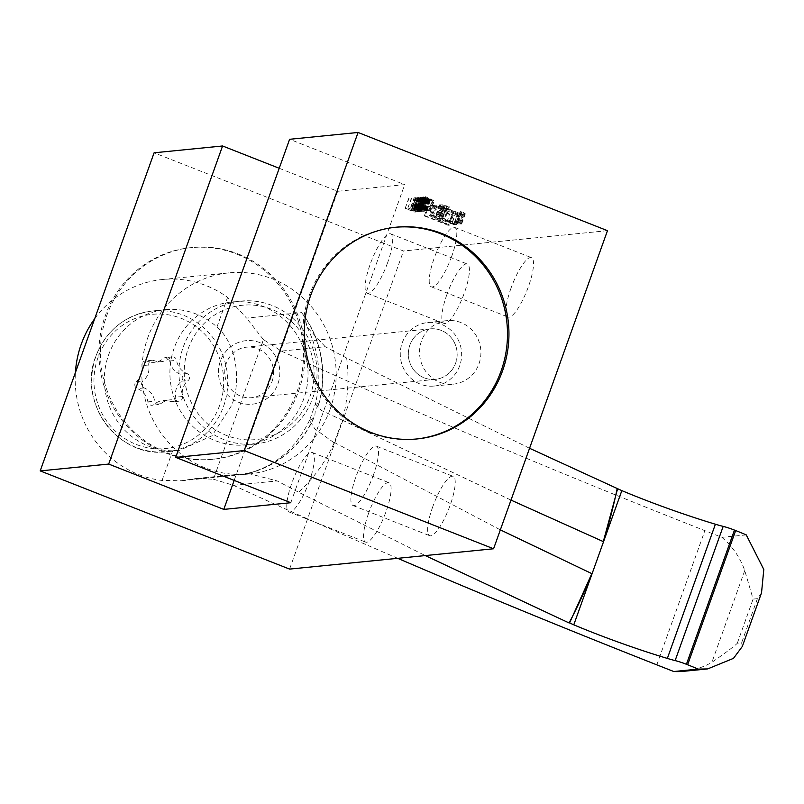 <?xml version="1.0" encoding="UTF-8"?>
<svg xmlns="http://www.w3.org/2000/svg" width="804" height="804" viewBox="0 0 804 804"><rect width="100%" height="100%" fill="white"/><g stroke="black" fill="none" stroke-linecap="round" stroke-linejoin="round"><path stroke-width="0.6" stroke-dasharray="4.02 3.01" d="M423.778 198.93L421.407 197.754L422.602 197.834L429.155 200.508L423.778 198.93L420.221 208.869L421.648 209.432L425.205 199.492M421.648 209.432L425.597 210.447L417.849 207.693L419.055 208.377L422.613 198.437M419.055 208.377L420.221 208.869M426.492 199.965L422.934 209.904M421.547 209.542L417.075 207.573L418.412 207.432L426.683 210.839L421.547 209.542L425.105 199.603L430.24 200.899L421.969 197.493L420.633 197.633L425.105 199.603M423.266 198.879L419.708 208.819M279.219 168.277L337.68 191.292L404.703 184.618L289.601 139.293M607.472 230.668L403.487 250.999L154.097 152.8M449.717 214.115L427.889 205.965L451.868 215.412L453.235 215.271L436.622 206.859L457.034 214.899L433.959 205.362L432.592 205.502L449.717 214.115L446.16 224.055L429.034 215.442L432.592 205.502M460.069 214.598L435.175 205.241L460.069 214.598L456.511 224.537L455.597 224.628L459.154 214.688M448.431 206.94L443.989 205.12L439.728 204.789L441.326 206.387L445.466 208.246L460.813 213.763L465.325 213.814L461.074 211.472L460.169 211.563L462.109 212.628L460.652 213.03L456.22 211.954L444.491 207.331L442.793 205.995L448.431 206.94L444.873 216.879L443.195 216.296L446.753 206.357M413.557 200.146L418.301 202.196L420.482 201.975L417.437 201.673L414.784 200.628L416.361 200.467L415.145 199.985L413.557 200.146L410 210.085L411.578 209.934L415.145 199.985M416.231 199.884L420.974 201.925L423.155 201.703L420.11 201.402L417.457 200.367L419.035 200.206L417.809 199.724L416.231 199.884L412.673 209.824L414.251 209.663L417.809 199.724M414.05 197.884L422.814 200.437L423.939 201.03L422.331 201.08L425.075 201.412L415.557 198.236L417.256 198.065L416.241 197.663L414.05 197.884L410.492 207.824L412.673 207.603L416.241 197.663M422.291 199.482L426.311 201.392L428.381 201.191L425.597 200.96L422.331 199.673L424.221 199.794L422.381 198.769L417.628 197.523L423.135 199.392L422.291 199.482L418.723 209.422L422.733 199.533M432.381 200.789L422.432 197.05L432.381 200.789L428.823 210.728L432.019 200.829M433.838 200.638L425.708 196.719L427.547 197.744L426.331 197.864L423.276 196.96L433.838 200.638L430.281 210.588L419.718 206.899L423.276 196.96M290.807 502.721L404.703 184.618M337.68 191.292L234.165 480.41M289.591 569.101L403.487 250.999M368.584 513.294A31.919 7.879 -68.5 0 0 365.629 542.117A31.919 7.879 -68.5 0 0 386.061 511.555A31.919 7.879 -68.5 0 0 389.015 482.732A31.919 7.879 -68.5 0 0 368.584 513.294M446.883 294.596A31.919 7.879 -68.5 0 0 443.939 323.419A31.919 7.879 -68.5 0 0 464.37 292.857A31.919 7.879 -68.5 0 0 467.315 264.034A31.919 7.879 -68.5 0 0 446.883 294.596M510.992 288.214A31.919 7.879 -68.5 0 0 508.048 317.037A31.919 7.879 -68.5 0 0 528.479 286.465A31.919 7.879 -68.5 0 0 531.424 257.642A31.919 7.879 -68.5 0 0 510.992 288.214M432.693 506.902A31.919 7.879 -68.5 0 0 429.738 535.725A31.919 7.879 -68.5 0 0 450.17 505.163A31.919 7.879 -68.5 0 0 453.124 476.34A31.919 7.879 -68.5 0 0 432.693 506.902M238.255 253.984A106.379 102.269 -95.7 0 1 304.163 367.579A106.379 102.269 -95.7 0 1 213.211 459.245A106.379 102.269 -95.7 0 1 167.071 452.803A106.379 102.269 -95.7 0 1 101.163 339.208A106.379 102.269 -95.7 0 1 192.106 247.542A106.379 102.269 -95.7 0 1 238.255 253.984M236.798 254.134A106.379 102.269 -95.7 0 1 301.379 332.766A106.379 102.269 -95.7 0 1 263.591 438.321A106.379 102.269 -95.7 0 1 211.753 459.396A106.379 102.269 -95.7 0 1 165.614 452.943A106.379 102.269 -95.7 0 1 99.706 339.358A106.379 102.269 -95.7 0 1 190.648 247.682A106.379 102.269 -95.7 0 1 236.798 254.134M301.379 332.766A67.496 64.893 -95.7 0 1 310.022 396.382A67.496 64.893 -95.7 0 1 263.591 438.321A67.496 64.893 -95.7 0 1 200.347 416.502A67.496 64.893 -95.7 0 1 188.297 348.454A67.496 64.893 -95.7 0 1 240.084 305.54A67.496 64.893 -95.7 0 1 301.379 332.766M183.242 347.047A71.807 69.033 -95.7 0 1 240.858 301.088A71.807 69.033 -95.7 0 1 312.726 398.03A71.807 69.033 -95.7 0 1 255.099 443.989A71.807 69.033 -95.7 0 1 183.242 347.047M174.217 347.941A71.807 69.033 84.3 0 0 246.084 444.893A71.807 69.033 84.3 0 0 303.711 398.935A71.807 69.033 84.3 0 0 231.843 301.982A71.807 69.033 84.3 0 0 174.217 347.941M330.092 409.316A101.063 97.153 -95.7 0 1 248.989 473.998A101.063 97.153 -95.7 0 1 147.835 337.559A101.063 97.153 -95.7 0 1 228.939 272.878A101.063 97.153 -95.7 0 1 330.092 409.316M315.188 404.533L321.711 410.613L342.464 420.201L334.183 442.873L314.957 429.004L309.49 420.432L315.188 404.533L319.128 403.126L315.258 410.794L314.887 414.964A101.063 97.153 -95.7 0 1 243.712 474.149A101.063 97.153 -95.7 0 1 248.114 473.415A101.274 97.364 84.3 0 0 313.751 418.14L314.887 414.964M529.555 448.28L346.645 358.021L325.248 346.735L281.45 351.097L263.431 339.61L213.442 479.214L196.015 478.531L181.191 480.762L162.036 480.44A101.063 97.153 -95.7 0 1 75.395 372.594M309.49 420.432L313.751 418.14M334.183 442.873A152.81 146.911 -95.7 0 1 298.596 492.219L425.266 555.574M248.114 473.415L277.199 480.933L298.596 492.219M334.464 442.532L500.339 529.856M510.992 500.098L342.464 420.201M346.645 358.021A152.81 146.911 -95.7 0 1 342.474 419.728M319.128 403.126A101.274 97.364 84.3 0 0 304.404 316.203A101.063 97.153 -95.7 0 1 301.55 312.615A101.063 97.153 -95.7 0 1 317.992 406.301M325.248 346.735L307.299 327.429L304.404 316.203M94.671 318.766A101.063 97.153 -95.7 0 1 162.358 279.511A101.063 97.153 -95.7 0 1 227.582 297.369L246.537 318.103L301.55 312.615M162.036 480.44L172.649 450.793L179.121 450.501L212.035 435.768L231.492 405.658C241.22 382.965 237.391 344.323 216.959 327.017A70.742 68.008 84.3 0 0 165.363 309.681A70.742 68.008 84.3 0 0 108.59 354.956A70.742 68.008 84.3 0 0 172.649 450.793M216.959 327.017L227.582 297.369M263.431 339.61L246.537 318.103M213.442 479.214L233.401 485.294L277.199 480.933M397.719 558.318A1375.543 167.634 19.7 0 1 233.401 485.294M281.45 351.097A1375.543 167.634 -160.3 0 0 704.867 530.65L721.831 537.333A75.586 72.661 -95.7 0 1 744.755 570.538L753.097 599.101L757.408 598.668L761.448 593.02M746.263 534.901L721.831 537.333M742.303 646.486L741.62 642.778L737.308 643.21C735.137 645.662 726.665 652.044 711.882 662.355A75.586 72.661 -95.7 0 1 684.013 671.27M147.192 361.217A4.04 3.889 84.3 0 0 141.976 365.669A16.844 16.191 -95.7 0 1 136.258 381.659A4.04 3.889 84.3 0 0 137.383 388.603A16.844 16.191 -95.7 0 1 147.886 401.869A4.04 3.889 84.3 0 0 154.237 404.362A16.844 16.191 -95.7 0 1 163.021 400.553A16.844 16.191 -95.7 0 1 170.468 401.628A4.04 3.889 84.3 0 0 175.674 397.186A16.844 16.191 -95.7 0 1 181.402 381.186A4.04 3.889 84.3 0 0 180.267 374.242A16.844 16.191 -95.7 0 1 169.765 360.986A4.04 3.889 84.3 0 0 163.423 358.483A16.844 16.191 -95.7 0 1 154.639 362.302A16.844 16.191 -95.7 0 1 147.192 361.217L153.966 360.544A16.844 16.191 84.3 0 0 161.413 361.619A16.844 16.191 84.3 0 0 170.197 357.81A4.04 3.889 -95.7 0 1 176.548 360.313A16.844 16.191 84.3 0 0 187.041 373.569A4.04 3.889 -95.7 0 1 188.176 380.513A16.844 16.191 84.3 0 0 182.448 396.513A4.04 3.889 -95.7 0 1 177.242 400.955A16.844 16.191 84.3 0 0 169.795 399.879A16.844 16.191 84.3 0 0 161.011 403.688A4.04 3.889 -95.7 0 1 154.659 401.186A16.844 16.191 84.3 0 0 144.167 387.93A4.04 3.889 -95.7 0 1 143.032 380.985A16.844 16.191 84.3 0 0 148.76 364.996A4.04 3.889 -95.7 0 1 153.966 360.544M309.329 481.335A31.919 7.879 111.5 0 1 288.897 511.907A31.919 7.879 111.5 0 1 291.842 483.083A31.919 7.879 111.5 0 1 312.284 452.511A31.919 7.879 111.5 0 1 309.329 481.335M387.639 262.647A31.919 7.879 111.5 0 1 367.197 293.209A31.919 7.879 111.5 0 1 370.152 264.385A31.919 7.879 111.5 0 1 390.583 233.823A31.919 7.879 111.5 0 1 387.639 262.647M451.737 256.255A31.919 7.879 111.5 0 1 431.306 286.817A31.919 7.879 111.5 0 1 434.26 257.994A31.919 7.879 111.5 0 1 454.692 227.431A31.919 7.879 111.5 0 1 451.737 256.255M373.438 474.953A31.919 7.879 111.5 0 1 353.006 505.515A31.919 7.879 111.5 0 1 355.951 476.692A31.919 7.879 111.5 0 1 376.393 446.13A31.919 7.879 111.5 0 1 373.438 474.953M395.357 227.281A106.379 102.269 84.3 0 0 394.633 227.351A106.379 102.269 84.3 0 0 303.681 319.027A106.379 102.269 84.3 0 0 369.589 432.612A106.379 102.269 84.3 0 0 415.728 439.064A106.379 102.269 84.3 0 0 416.462 438.994M429.034 215.442L430.401 215.301L454.381 224.748L433.065 216.799L449.677 225.21L448.31 225.351L424.331 215.904L425.246 215.814L428.803 205.874M425.246 215.814L446.16 224.055M424.331 215.904L427.889 205.965M448.31 225.351L451.868 215.412M449.677 225.21L453.235 215.271M433.065 216.799L436.622 206.859M453.476 224.839L457.034 214.899M454.381 224.748L457.938 214.809M430.401 215.301L433.959 205.362M455.597 224.628L431.617 215.181L432.532 215.09L436.09 205.151M432.532 215.09L456.511 224.537M431.617 215.181L435.175 205.241M443.195 216.296L439.135 216.196L442.813 218.095L455.968 222.829L458.451 222.829L456.612 221.502L457.516 221.412L461.767 223.763L458.883 224.045L452.26 222.185L439.507 217.17L435.919 215.01L438.803 214.718L445.788 216.789L449.346 206.849M445.788 216.789L444.873 216.879M443.084 215.804L446.642 205.864M440.431 215.06L443.989 205.12M438.803 214.718L442.361 204.779M437.537 214.598L441.094 204.648M436.17 214.728L439.728 204.789M435.919 215.01L439.476 205.06M436.331 215.472L439.899 205.522M437.768 216.336L441.326 206.387M439.507 217.17L443.064 207.221M441.909 218.185L445.466 208.246M449.557 221.2L453.114 211.261M452.26 222.185L455.818 212.246M454.602 222.959L458.169 213.02M457.255 223.703L460.813 213.763M458.883 224.045L462.441 214.105M460.149 224.175L463.707 214.226M461.516 224.035L465.074 214.095M461.767 223.763L465.325 213.814M461.355 223.301L464.913 213.351M459.918 222.437L463.476 212.487M457.516 221.412L461.074 211.472M456.612 221.502L460.169 211.563M457.989 222.125L461.546 212.186M458.551 222.567L462.109 212.628M458.451 222.829L462.019 212.889M457.094 222.969L460.652 213.03M455.968 222.829L459.536 212.889M454.501 222.467L458.059 212.527M452.662 221.894L456.22 211.954M450.471 221.11L454.029 211.171M442.813 218.095L446.371 208.156M440.924 217.281L444.491 207.331M439.698 216.648L443.255 206.698M439.135 216.196L442.692 206.256M439.235 215.934L442.793 205.995M440.602 215.794L444.16 205.854M441.718 215.934L445.275 205.995M411.578 209.934L412.804 210.407L411.226 210.568L413.879 211.613L416.924 211.914L414.743 212.135L405.146 208.357L409.075 198.377M405.517 208.316L410 210.085M405.146 208.357L408.703 198.417M414.743 212.135L418.301 202.196M416.924 211.914L420.482 201.975M415.698 211.432L419.266 201.492M413.879 211.613L417.437 201.673M411.226 210.568L414.784 200.628M412.804 210.407L416.361 200.467M414.251 209.663L415.477 210.145L413.899 210.306L416.552 211.351L419.598 211.653L417.417 211.864L407.819 208.085L411.738 198.116M408.181 208.055L412.673 209.824M407.819 208.085L411.377 198.146M417.417 211.864L420.974 201.925M419.598 211.653L423.155 201.703M418.371 211.171L421.929 201.221M416.552 211.351L420.11 201.402M413.899 210.306L417.457 200.367M415.477 210.145L419.035 200.206M412.673 207.603L413.698 208.005L412 208.176L421.517 211.351L418.773 211.03L420.371 210.97L419.256 210.377L411.507 208.226L415.075 198.286M411.507 208.226L410.492 207.824M418.311 210.065L421.869 200.126M419.256 210.377L422.814 200.437M419.658 210.537L423.216 200.598M420.15 210.789L423.708 200.849M420.371 210.97L423.939 201.03M420.281 211.08L423.839 201.141M420.03 211.1L423.597 201.161M419.527 211.05L423.085 201.111M418.934 210.909L422.492 200.97M418.201 210.678L421.758 200.739M417.899 210.708L421.457 200.769M418.773 211.03L422.331 201.08M419.839 211.321L423.396 201.382M420.482 211.462L424.05 201.523M421.115 211.492L424.673 201.553M421.356 211.472L424.914 201.533M421.517 211.351L425.075 201.412M421.356 211.171L424.914 201.231M420.783 210.829L424.341 200.889M420.02 210.497L423.587 200.558M419.618 210.336L423.175 200.397M418.743 210.025L422.301 200.085M418.01 209.794L421.567 199.854M412 208.176L415.557 198.236M413.698 208.005L417.256 198.065M419.175 209.472L417.226 208.256L414.914 208.186L414.07 207.462L415.859 207.693L419.718 209.12L420.562 209.844L418.773 209.613L422.04 210.899L424.813 211.13L422.753 211.331L417.447 209.241L421.437 199.261M417.869 209.201L418.723 209.422M417.447 209.241L421.005 199.302M422.753 211.331L426.311 201.392M424.813 211.13L428.381 201.191M423.798 210.728L427.356 200.789M422.04 210.899L425.597 200.96M418.773 209.613L422.331 199.673M419.688 209.824L423.246 199.884M420.19 209.874L423.758 199.935M420.562 209.844L424.12 199.905M420.663 209.733L424.221 199.794M420.351 209.462L423.909 199.523M419.718 209.12L423.276 199.181M418.814 208.708L422.381 198.769M418 208.387L421.557 198.447M416.864 207.995L420.422 198.055M415.859 207.693L419.417 197.754M414.944 207.482L418.502 197.543M414.442 207.432L418 197.493M414.07 207.462L417.628 197.523M413.97 207.573L417.537 197.633M414.281 207.844L417.839 197.905M414.914 208.186L418.472 198.246M415.608 208.517L419.175 198.578M415.98 208.487L419.537 198.548M415.276 208.156L418.844 198.206M415.055 207.975L418.613 198.035M415.095 207.864L418.653 197.925M415.457 207.834L419.015 197.895M415.909 207.884L419.467 197.945M416.492 208.035L420.05 198.085M417.226 208.256L420.783 198.317M417.899 208.497L421.457 198.558M418.311 208.658L421.869 198.719M418.864 208.899L422.422 198.96M419.356 209.151L422.914 199.211M419.577 209.331L423.135 199.392M419.537 209.442L423.095 199.503M418.753 208.407L422.311 198.467M418.201 208.166L421.758 198.226M417.507 207.824L421.065 197.884M417.075 207.573L420.633 197.633M416.763 207.301L420.321 197.362M416.924 207.181L420.482 197.241M417.497 207.221L421.055 197.281M418.412 207.432L421.969 197.493M419.206 207.663L422.763 197.724M420.14 207.965L423.698 198.025M420.814 208.206L424.371 198.266M421.899 208.598L425.457 198.658M423.738 209.321L427.296 199.382M424.693 209.733L428.251 199.794M425.246 209.975L428.803 200.035M425.939 210.306L429.497 200.367M426.371 210.568L429.929 200.628M426.683 210.839L430.24 200.899M426.522 210.96L430.08 201.02M425.949 210.919L429.507 200.97M425.035 210.708L428.592 200.759M424.241 210.477L427.798 200.538M423.306 210.176L426.864 200.226M422.633 209.934L426.19 199.995M428.462 210.769L418.864 206.99L422.793 197.01M419.236 206.95L428.823 210.728M418.864 206.99L422.432 197.05M426.823 210.125L430.391 200.186M425.035 209.593L428.592 199.653M426.673 210.236L430.23 200.296M419.718 206.899L422.773 207.804L423.989 207.683L422.15 206.658L430.763 210.537L434.331 200.598M422.15 206.658L425.708 196.719M421.778 206.698L425.346 196.759M423.989 207.683L427.547 197.744M422.773 207.804L426.331 197.864M420.08 206.869L423.638 196.93M429.708 210.236L423.648 208.125L429.708 210.236L433.266 200.296L427.215 198.186L433.266 200.296M428.301 198.075L424.743 208.015M423.648 208.125L427.215 198.186M418.07 207.874L421.628 197.935M417.849 207.693L421.407 197.754M417.949 207.583L421.507 197.643M418.452 207.633L422.01 197.694M419.045 207.774L422.602 197.834M420.512 208.236L424.07 198.297M421.798 208.708L425.356 198.769M423.226 209.271L426.783 199.332M424.391 209.764L427.949 199.824M425.366 210.266L428.934 200.327M425.597 210.447L429.155 200.508M425.497 210.558L429.055 200.618M424.994 210.507L428.552 200.568M424.401 210.367L427.959 200.427M409.849 345.117A25.386 24.411 -95.7 0 1 430.23 328.866A25.386 24.411 -95.7 0 1 455.637 363.137A25.386 24.411 -95.7 0 1 435.265 379.387A25.386 24.411 -95.7 0 1 409.849 345.117A25.386 24.411 -95.7 0 1 441.235 330.404A25.386 24.411 -95.7 0 1 455.637 363.137A25.386 24.411 -95.7 0 1 424.251 377.85A25.386 24.411 -95.7 0 1 409.849 345.117M272.053 381.438A25.386 24.411 84.3 0 0 246.647 347.157A25.386 24.411 84.3 0 0 226.276 363.408A25.386 24.411 84.3 0 0 251.682 397.689A25.386 24.411 84.3 0 0 272.053 381.438M277.943 383.749A31.919 30.683 84.3 0 0 245.994 340.665A31.919 30.683 84.3 0 0 220.386 361.096A31.919 30.683 84.3 0 0 252.325 404.181A31.919 30.683 84.3 0 0 277.943 383.749A31.919 30.683 84.3 0 0 245.994 340.665A31.919 30.683 84.3 0 0 220.386 361.096A31.919 30.683 84.3 0 0 252.325 404.181A31.919 30.683 84.3 0 0 277.943 383.749M479.003 363.72A31.919 30.683 84.3 0 0 447.064 320.625A31.919 30.683 84.3 0 0 421.457 341.057A31.919 30.683 84.3 0 0 453.396 384.141A31.919 30.683 84.3 0 0 479.003 363.72M459.737 365.639A31.919 30.683 -95.7 0 1 434.12 386.061A31.919 30.683 -95.7 0 1 402.181 342.976A31.919 30.683 -95.7 0 1 427.788 322.545A31.919 30.683 -95.7 0 1 459.737 365.639M243.712 474.149L188.699 479.636M656.818 664.848L704.867 530.65M744.755 570.538L711.882 662.355M757.408 598.668L741.62 642.778M737.308 643.21L753.097 599.101M223.522 406.452A70.742 68.008 84.3 0 0 152.72 310.937A70.742 68.008 84.3 0 0 95.947 356.222A70.742 68.008 84.3 0 0 166.75 451.727A70.742 68.008 84.3 0 0 223.522 406.452M219.643 405.367A67.446 64.843 -95.7 0 1 136.268 444.451A67.446 64.843 -95.7 0 1 98.018 357.478A67.446 64.843 -95.7 0 1 181.392 318.404A67.446 64.843 -95.7 0 1 219.643 405.367M148.76 364.996L141.976 365.669M136.258 381.659L143.032 380.985M144.167 387.93L137.383 388.603M147.886 401.869L154.659 401.186M161.011 403.688L154.237 404.362M170.468 401.628L177.242 400.955M182.448 396.513L175.674 397.186M181.402 381.186L188.176 380.513M187.041 373.569L180.267 374.242M169.765 360.986L176.548 360.313M170.197 357.81L163.423 358.483M213.211 459.245L211.753 459.396M192.106 247.542L190.648 247.682M255.099 443.989L246.084 444.893M240.858 301.088L231.843 301.982M248.989 473.998L181.191 480.762M309.56 420.271C295.641 448.682 275.058 466.4 247.803 473.415M307.299 327.429C319.369 352.182 321.992 377.91 315.158 404.613M228.939 272.878L162.358 279.511M249.15 473.234L196.015 478.531M707.651 668.908L706.786 668.998M165.363 309.681L152.72 310.937C125.374 314.796 106.399 329.911 95.817 356.283C76.973 402.563 118.65 458.722 166.75 451.727L179.121 450.491M152.177 360.282L145.403 360.966M158.901 404.603L152.127 405.276M169.795 399.879L163.021 400.553M179.031 401.216L172.247 401.889M172.307 356.896L165.534 357.569M161.413 361.619L154.639 362.302M288.897 511.907L365.629 542.117M312.284 452.511L389.015 482.732M367.197 293.209L443.939 323.419M390.583 233.823L467.315 264.034M431.306 286.817L508.048 317.037M454.692 227.431L531.424 257.642M353.006 505.515L429.738 535.725M376.393 446.13L453.124 476.34M415.728 439.064L417.186 438.924M394.633 227.351L396.091 227.21M430.23 328.866L246.647 347.157M435.265 379.387L251.682 397.689M434.12 386.061L453.396 384.141M427.788 322.545L447.064 320.625"/><path stroke-width="1.21" d="M244.185 450.572L358.071 132.469L289.601 139.293L175.704 457.396L244.185 450.572L493.576 548.77L289.591 569.101L40.2 470.903L154.097 152.8L222.577 145.976L279.219 168.277M358.071 132.469L607.472 230.668L493.576 548.77M175.704 457.396L290.807 502.721L223.783 509.394L108.681 464.069L222.577 145.976M234.165 480.41L223.783 509.394M442.23 233.662A106.379 102.269 -95.7 0 1 508.138 347.248A106.379 102.269 -95.7 0 1 417.186 438.924A106.379 102.269 -95.7 0 1 371.046 432.472A106.379 102.269 -95.7 0 1 305.138 318.876A106.379 102.269 -95.7 0 1 396.091 227.21A106.379 102.269 -95.7 0 1 442.23 233.662M40.2 470.903L108.681 464.069M75.395 372.594A101.063 97.153 -95.7 0 1 81.254 344.192A101.063 97.153 -95.7 0 1 94.671 318.766M500.339 529.856L591.834 573.634A494.601 475.486 84.3 0 1 569.081 622.959L569.574 622.909A1393.503 169.825 -160.3 0 0 573.775 624.829A126.62 15.427 -160.3 0 0 667.34 658.426A31.919 3.889 -160.3 0 0 675.129 660.586A13.407 1.638 19.7 0 1 686.415 664.285L687.621 664.767A60.32 7.347 19.7 0 1 698.214 669.099L707.651 668.918L733.469 658.365L742.303 646.486L761.529 592.799L763.8 569.473L746.263 534.901A60.32 7.347 -160.3 0 0 735.68 530.56L734.464 530.087A13.407 1.638 -160.3 0 0 723.178 526.389A31.919 3.889 19.7 0 1 715.389 524.228A126.62 15.427 19.7 0 1 621.834 490.621A1393.503 169.825 19.7 0 1 617.623 488.711L529.555 448.28M425.266 555.574L569.081 622.959M510.992 500.098L603.301 541.605L617.623 488.711M621.834 490.621L573.775 624.829M569.574 622.909L591.834 573.634M603.301 541.605A494.601 475.486 84.3 0 0 617.13 488.762M706.786 668.998L684.013 671.27A75.586 72.661 -95.7 0 1 673.782 671.531L698.214 669.099M673.782 671.531L656.818 664.848A1375.543 167.634 19.7 0 1 397.719 558.318M416.462 438.994A106.379 102.269 84.3 0 0 506.731 347.016A106.379 102.269 84.3 0 0 440.773 233.803A106.379 102.269 84.3 0 0 395.357 227.281M667.34 658.426L715.389 524.228M687.621 664.767L735.68 530.56M734.464 530.087L686.415 664.285M675.129 660.586L723.178 526.389"/></g></svg>
